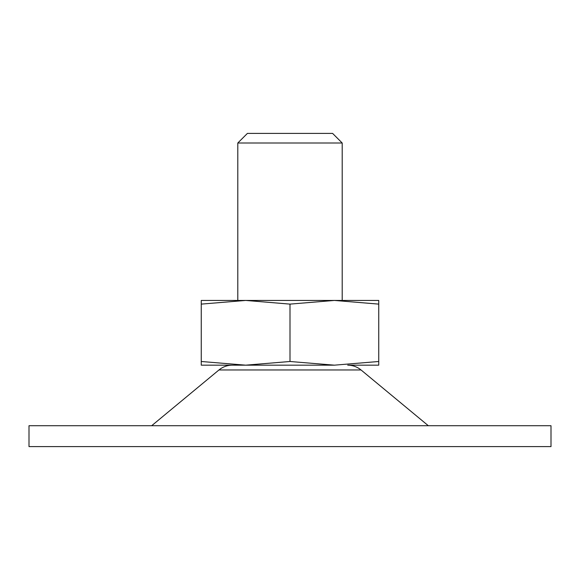 <?xml version="1.0" encoding="UTF-8"?>
<svg xmlns="http://www.w3.org/2000/svg" width="580" height="580" viewBox="0 0 580 580"><rect width="100%" height="100%" fill="white"/><g stroke="black" fill="none" stroke-linecap="round" stroke-linejoin="round"><path stroke-width="0.87" d="M290 304.116L245.63 300.44L201.26 304.116L201.26 361.492L245.63 365.168L290 361.492L290 304.116L334.37 300.44L201.26 300.44L201.26 304.116M290 361.492L334.37 365.168L201.26 365.168L201.26 361.492M378.74 300.44L378.74 304.116L334.37 300.44L378.74 300.44M151.67 425.72L218.957 369.967L361.043 369.967C357.164 366.821 352.72 365.219 347.724 365.168L378.74 365.168L378.74 304.116M342.2 143.006L237.8 143.006L247.406 133.4L332.594 133.4L342.2 143.006L342.2 300.44L334.356 300.44M245.644 300.44L237.8 300.44L237.8 143.006M334.37 365.168L378.74 361.492M551 446.6L29 446.6L29 425.72L551 425.72L551 446.6M245.63 365.168L232.275 365.168C227.28 365.219 222.836 366.821 218.957 369.967M361.043 369.967L428.33 425.72"/></g></svg>
